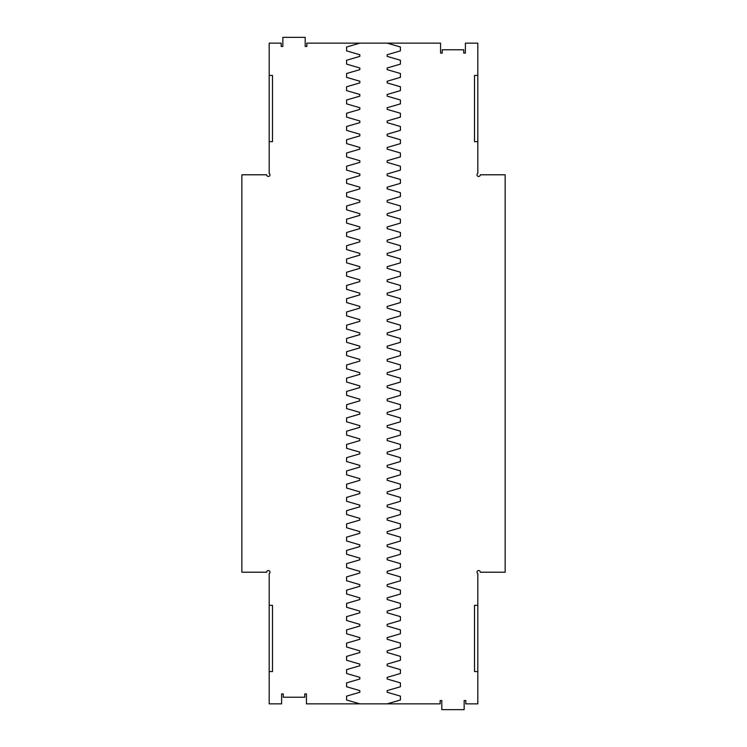 <?xml version="1.0" encoding="UTF-8"?>
<svg xmlns="http://www.w3.org/2000/svg" width="747" height="747" viewBox="0 0 747 747"><rect width="100%" height="100%" fill="white"/><g stroke="black" fill="none" stroke-linecap="round" stroke-linejoin="round"><path stroke-width="1.12" d="M387.161 703.851L440.151 703.851L440.151 700.546L441.804 700.546L441.804 709.65L464.158 709.65L464.158 700.546L465.82 700.546L465.82 703.851L477.819 703.851L477.819 573.64A1.653 1.653 0 0 1 477.819 570.773A1.653 1.653 0 0 1 480.302 572.211L505.149 572.211L505.149 174.789L480.302 174.789A1.653 1.653 0 0 1 477.819 176.227A1.653 1.653 0 0 1 477.819 173.36L477.819 43.149L465.4 43.149L465.4 53.084L463.747 53.084L463.747 49.769L442.224 49.769L442.224 53.084L440.562 53.084L440.562 43.149L387.161 43.149L400.411 47.005L400.411 50.871L387.161 54.736L387.161 56.389L400.411 60.255L400.411 64.121L387.161 67.986L387.161 69.639L400.411 73.505L400.411 77.371L387.161 81.236L387.161 82.889L400.411 86.755L400.411 90.611L387.161 94.477L387.161 96.139L400.411 99.995L400.411 103.861L387.161 107.727L387.161 109.379L400.411 113.245L400.411 117.111L387.161 120.977L387.161 122.629L400.411 126.495L400.411 130.361L387.161 134.217L387.161 135.879L400.411 139.745L400.411 143.601L387.161 147.467L387.161 149.12L400.411 152.986L400.411 156.851L387.161 160.717L387.161 162.37L400.411 166.236L400.411 170.101L387.161 173.967L387.161 175.62L400.411 179.485L400.411 183.342L387.161 187.208L387.161 188.87L400.411 192.726L400.411 196.592L387.161 200.457L387.161 202.11L400.411 205.976L400.411 209.842L387.161 213.707L387.161 215.36L400.411 219.226L400.411 223.092L387.161 226.948L387.161 228.61L400.411 232.476L400.411 236.332L387.161 240.198L387.161 241.851L400.411 245.716L400.411 249.582L387.161 253.448L387.161 255.1L400.411 258.966L400.411 262.832L387.161 266.698L387.161 268.35L400.411 272.216L400.411 276.082L387.161 279.938L387.161 281.6L400.411 285.457L400.411 289.322L387.161 293.188L387.161 294.841L400.411 298.707L400.411 302.572L387.161 306.438L387.161 308.091L400.411 311.957L400.411 315.822L387.161 319.679L387.161 321.341L400.411 325.206L400.411 329.063L387.161 332.929L387.161 334.591L400.411 338.447L400.411 342.313L387.161 346.178L387.161 347.831L400.411 351.697L400.411 355.563L387.161 359.428L387.161 361.081L400.411 364.947L400.411 368.813L387.161 372.669L387.161 374.331L400.411 378.187L400.411 382.053L387.161 385.919L387.161 387.572L400.411 391.437L400.411 395.303L387.161 399.169L387.161 400.822L400.411 404.687L400.411 408.553L387.161 412.409L387.161 414.071L400.411 417.937L400.411 421.794L387.161 425.659L387.161 427.321L400.411 431.178L400.411 435.043L387.161 438.909L387.161 440.562L400.411 444.428L400.411 448.293L387.161 452.159L387.161 453.812L400.411 457.678L400.411 461.543L387.161 465.4L387.161 467.062L400.411 470.918L400.411 474.784L387.161 478.65L387.161 480.302L400.411 484.168L400.411 488.034L387.161 491.899L387.161 493.552L400.411 497.418L400.411 501.284L387.161 505.149L387.161 506.802L400.411 510.668L400.411 514.524L387.161 518.39L387.161 520.052L400.411 523.908L400.411 527.774L387.161 531.64L387.161 533.293L400.411 537.158L400.411 541.024L387.161 544.89L387.161 546.543L400.411 550.408L400.411 554.274L387.161 558.13L387.161 559.792L400.411 563.658L400.411 567.515L387.161 571.38L387.161 573.033L400.411 576.899L400.411 580.764L387.161 584.63L387.161 586.283L400.411 590.149L400.411 594.014L387.161 597.88L387.161 599.533L400.411 603.399L400.411 607.255L387.161 611.121L387.161 612.783L400.411 616.639L400.411 620.505L387.161 624.371L387.161 626.023L400.411 629.889L400.411 633.755L387.161 637.621L387.161 639.273L400.411 643.139L400.411 647.005L387.161 650.861L387.161 652.523L400.411 656.389L400.411 660.245L387.161 664.111L387.161 665.764L400.411 669.629L400.411 673.495L387.161 677.361L387.161 679.014L400.411 682.879L400.411 686.745L387.161 690.611L387.161 692.264L400.411 696.129L400.411 699.995L387.161 703.851L306.438 703.851L306.438 693.916L304.776 693.916L304.776 697.231L283.253 697.231L283.253 693.916L281.6 693.916L281.6 703.851L269.181 703.851L269.181 573.64A1.653 1.653 0 0 0 269.181 570.773A1.653 1.653 0 0 0 266.698 572.211L241.851 572.211L241.851 174.789L266.698 174.789A1.653 1.653 0 0 0 269.181 176.227A1.653 1.653 0 0 0 269.181 173.36L269.181 141.669L272.487 141.669L272.487 75.438L269.181 75.438L269.181 141.669M387.161 43.149L306.849 43.149L306.849 46.454L305.196 46.454L305.196 37.35L282.842 37.35L282.842 46.454L281.18 46.454L281.18 43.149L269.181 43.149L269.181 75.438M477.819 671.562L474.513 671.562L474.513 605.331L477.819 605.331M477.819 75.438L474.513 75.438L474.513 141.669L477.819 141.669M269.181 671.562L272.487 671.562L272.487 605.331L269.181 605.331M359.839 43.149L346.589 47.005L346.589 50.871L359.839 54.736L359.839 56.389L346.589 60.255L346.589 64.121L359.839 67.986L359.839 69.639L346.589 73.505L346.589 77.371L359.839 81.236L359.839 82.889L346.589 86.755L346.589 90.611L359.839 94.477L359.839 96.139L346.589 99.995L346.589 103.861L359.839 107.727L359.839 109.379L346.589 113.245L346.589 117.111L359.839 120.977L359.839 122.629L346.589 126.495L346.589 130.361L359.839 134.217L359.839 135.879L346.589 139.745L346.589 143.601L359.839 147.467L359.839 149.12L346.589 152.986L346.589 156.851L359.839 160.717L359.839 162.37L346.589 166.236L346.589 170.101L359.839 173.967L359.839 175.62L346.589 179.485L346.589 183.342L359.839 187.208L359.839 188.87L346.589 192.726L346.589 196.592L359.839 200.457L359.839 202.11L346.589 205.976L346.589 209.842L359.839 213.707L359.839 215.36L346.589 219.226L346.589 223.092L359.839 226.948L359.839 228.61L346.589 232.476L346.589 236.332L359.839 240.198L359.839 241.851L346.589 245.716L346.589 249.582L359.839 253.448L359.839 255.1L346.589 258.966L346.589 262.832L359.839 266.698L359.839 268.35L346.589 272.216L346.589 276.082L359.839 279.938L359.839 281.6L346.589 285.457L346.589 289.322L359.839 293.188L359.839 294.841L346.589 298.707L346.589 302.572L359.839 306.438L359.839 308.091L346.589 311.957L346.589 315.822L359.839 319.679L359.839 321.341L346.589 325.206L346.589 329.063L359.839 332.929L359.839 334.591L346.589 338.447L346.589 342.313L359.839 346.178L359.839 347.831L346.589 351.697L346.589 355.563L359.839 359.428L359.839 361.081L346.589 364.947L346.589 368.813L359.839 372.669L359.839 374.331L346.589 378.187L346.589 382.053L359.839 385.919L359.839 387.572L346.589 391.437L346.589 395.303L359.839 399.169L359.839 400.822L346.589 404.687L346.589 408.553L359.839 412.409L359.839 414.071L346.589 417.937L346.589 421.794L359.839 425.659L359.839 427.321L346.589 431.178L346.589 435.043L359.839 438.909L359.839 440.562L346.589 444.428L346.589 448.293L359.839 452.159L359.839 453.812L346.589 457.678L346.589 461.543L359.839 465.4L359.839 467.062L346.589 470.918L346.589 474.784L359.839 478.65L359.839 480.302L346.589 484.168L346.589 488.034L359.839 491.899L359.839 493.552L346.589 497.418L346.589 501.284L359.839 505.149L359.839 506.802L346.589 510.668L346.589 514.524L359.839 518.39L359.839 520.052L346.589 523.908L346.589 527.774L359.839 531.64L359.839 533.293L346.589 537.158L346.589 541.024L359.839 544.89L359.839 546.543L346.589 550.408L346.589 554.274L359.839 558.13L359.839 559.792L346.589 563.658L346.589 567.515L359.839 571.38L359.839 573.033L346.589 576.899L346.589 580.764L359.839 584.63L359.839 586.283L346.589 590.149L346.589 594.014L359.839 597.88L359.839 599.533L346.589 603.399L346.589 607.255L359.839 611.121L359.839 612.783L346.589 616.639L346.589 620.505L359.839 624.371L359.839 626.023L346.589 629.889L346.589 633.755L359.839 637.621L359.839 639.273L346.589 643.139L346.589 647.005L359.839 650.861L359.839 652.523L346.589 656.389L346.589 660.245L359.839 664.111L359.839 665.764L346.589 669.629L346.589 673.495L359.839 677.361L359.839 679.014L346.589 682.879L346.589 686.745L359.839 690.611L359.839 692.264L346.589 696.129L346.589 699.995L359.839 703.851"/></g></svg>
